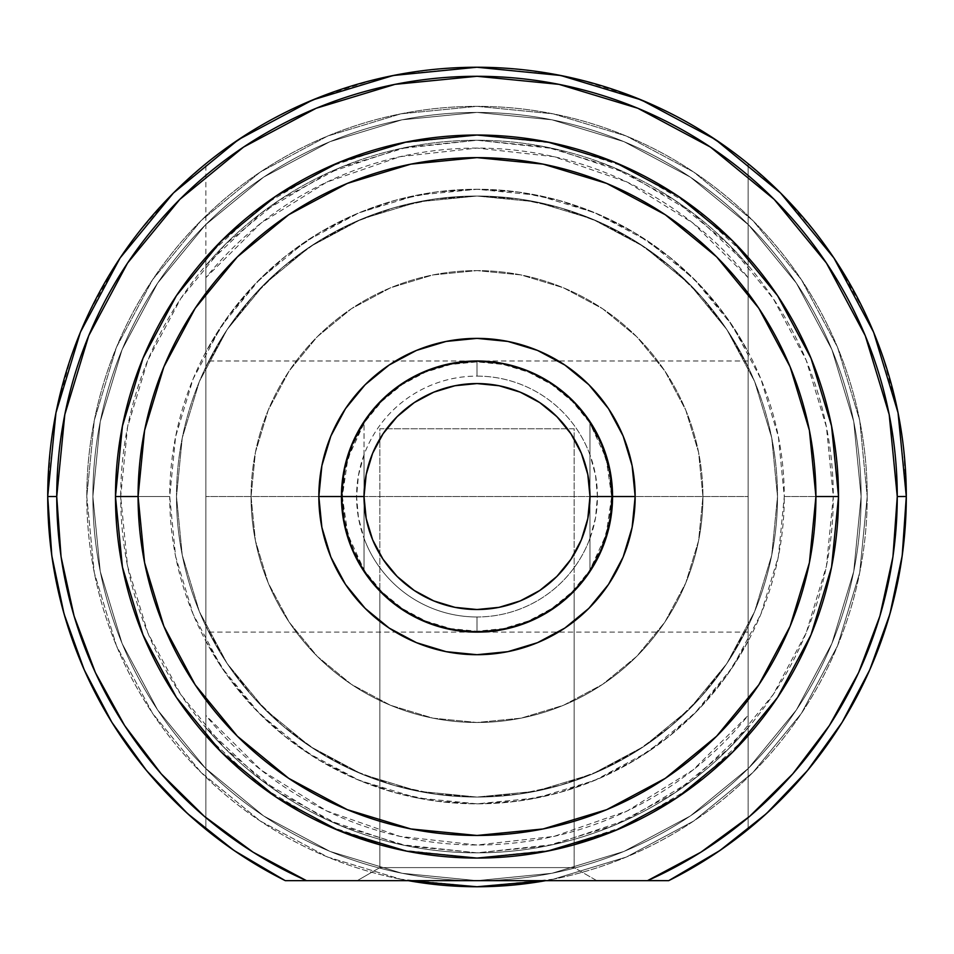 <?xml version="1.0" encoding="UTF-8"?>
<svg xmlns="http://www.w3.org/2000/svg" width="954" height="954" viewBox="0 0 954 954"><rect width="100%" height="100%" fill="white"/><g stroke="black" fill="none" stroke-linecap="round" stroke-linejoin="round"><path stroke-width="0.72" stroke-dasharray="4.77 3.58" d="M729.512 843.73L748.139 829.384A429.3 429.3 0 0 0 748.139 163.706A429.3 429.3 0 0 0 47.7 496.545A429.3 429.3 0 0 1 477 67.245A429.3 429.3 0 0 1 668.718 880.649L477 880.649L596.751 880.649L574.153 867.615L379.847 867.615L574.153 867.615L596.751 880.649L357.249 880.649L379.847 867.615L379.847 428.763L574.153 428.763L574.153 867.615L379.847 867.615L574.153 867.615L574.153 428.763L379.847 428.763L379.847 867.615L357.249 880.649L596.751 880.649L477 880.649A384.116 384.116 0 0 0 861.116 496.545A384.116 384.116 0 0 1 477 880.649A384.116 384.116 0 0 1 92.884 496.545A384.116 384.116 0 0 0 477 880.649L285.282 880.649A429.3 429.3 0 0 1 47.7 496.545A429.3 429.3 0 0 0 285.282 880.649L668.718 880.649L715.631 853.413M748.139 496.545L748.139 360.982L748.139 496.545L205.861 496.545L748.139 496.545L748.139 632.108L748.139 360.982L748.139 496.545L205.861 496.545L205.861 360.982L205.861 632.108L205.861 496.545L748.139 496.545L748.139 632.108L748.139 496.545M251.057 496.545A225.943 225.943 0 0 0 477 722.488A225.943 225.943 0 0 0 702.943 496.545A225.943 225.943 0 0 1 477 722.488A225.943 225.943 0 0 1 251.057 496.545L255.398 540.62L268.253 583.013L289.134 622.08L317.229 656.316L351.466 684.412L390.532 705.292L432.925 718.147L477 722.488L521.075 718.147L563.468 705.292L602.534 684.412L636.771 656.316L664.866 622.08L685.747 583.013L698.602 540.62L702.943 496.545L698.602 452.458L685.747 410.077L664.866 371.011L636.771 336.774L602.534 308.679L563.468 287.798L521.075 274.943L477 270.602L432.925 274.943L390.532 287.798L351.466 308.679L317.229 336.774L289.134 371.011L268.253 410.077L255.398 452.458L251.057 496.545A225.943 225.943 0 0 1 477 270.602A225.943 225.943 0 0 1 702.943 496.545A225.943 225.943 0 0 0 477 270.602A225.943 225.943 0 0 0 251.057 496.545L255.398 452.458L268.253 410.077L289.134 371.011L317.229 336.774L351.466 308.679L390.532 287.798L432.925 274.943L477 270.602L521.075 274.943L563.468 287.798L602.534 308.679L636.771 336.774L664.866 371.011L685.747 410.077L698.602 452.458L702.943 496.545L698.602 540.62L685.747 583.013L664.866 622.08L636.771 656.316L602.534 684.412L563.468 705.292L521.075 718.147L477 722.488L432.925 718.147L390.532 705.292L351.466 684.412L317.229 656.316L289.134 622.08L268.253 583.013L255.398 540.62L251.057 496.545M224.226 149.551L205.861 163.706L205.861 257.425A361.518 361.518 0 0 1 748.139 257.425A361.518 361.518 0 0 0 205.861 257.425A361.518 361.518 0 0 1 748.139 257.425A361.518 361.518 0 0 0 205.861 257.425L262.255 205.718L328.259 167.045L400.93 143.124L477 135.027L406.476 141.979L338.658 162.55L276.147 195.952L221.364 240.909L176.407 295.692L143.005 358.203L122.434 426.021L115.482 496.545A361.518 361.518 0 0 0 477 858.063A361.518 361.518 0 0 0 838.518 496.545A361.518 361.518 0 0 1 477 858.063A361.518 361.518 0 0 1 115.482 496.545L122.434 567.07L143.005 634.887L176.407 697.386L221.364 752.169L276.147 797.139L338.658 830.54L406.476 851.111L477 858.063L400.93 849.966L328.259 826.045L262.255 787.36L205.861 735.665L205.861 715.44A348.472 348.472 0 0 0 748.139 715.44L748.139 735.665A361.518 361.518 0 0 1 205.861 735.665L205.861 727.699A356.295 356.295 0 0 0 748.139 727.699L748.139 735.665A361.518 361.518 0 0 1 205.861 735.665A361.518 361.518 0 0 0 748.139 735.665A361.518 361.518 0 0 1 205.861 735.665A361.518 361.518 0 0 0 748.139 735.665A361.518 361.518 0 0 1 205.861 735.665L205.861 829.384L224.488 843.73M668.826 880.602L668.718 880.649A429.3 429.3 0 0 0 748.139 829.384L748.139 641.148A307.283 307.283 0 0 1 205.861 641.148L205.861 626.122L226.706 662.851L252.476 696.289L282.694 725.779L316.74 750.75L353.958 770.713L393.597 785.249L434.881 794.086L477 797.055L519.119 794.086L560.403 785.249L600.042 770.713L637.26 750.75L671.306 725.779L701.524 696.289L727.294 662.851L748.139 626.122L748.139 641.148L726.185 676.35L699.699 708.273L669.148 736.345L635.102 760.04L598.17 778.941L559.02 792.679L518.392 801.038L477 803.828L435.608 801.038L394.98 792.679L355.83 778.941L318.898 760.04L284.852 736.345L254.301 708.273L227.815 676.35L205.861 641.148L205.861 735.665A361.518 361.518 0 0 0 748.139 735.665L691.745 787.36L625.741 826.045L553.07 849.966L477 858.063L547.524 851.111L615.342 830.54L677.853 797.139L732.636 752.169L777.593 697.386L810.995 634.887L831.566 567.07L838.518 496.545L831.566 426.021L810.995 358.203L777.593 295.692L732.636 240.909L677.853 195.952L615.342 162.55L547.524 141.979L477 135.027L547.524 141.979L615.342 162.55L677.853 195.952L732.636 240.909L777.593 295.692L810.995 358.203L831.566 426.021L838.518 496.545A361.518 361.518 0 0 0 477 135.027A361.518 361.518 0 0 0 115.482 496.545A361.518 361.518 0 0 1 477 135.027A361.518 361.518 0 0 1 838.518 496.545L831.566 567.07L810.995 634.887L777.593 697.386L732.636 752.169L677.853 797.139L615.342 830.54L547.524 851.111L477 858.063L406.476 851.111L338.658 830.54L276.147 797.139L221.364 752.169L176.407 697.386L143.005 634.887L122.434 567.07L115.482 496.545L122.434 426.021L143.005 358.203L176.407 295.692L221.364 240.909L276.147 195.952L338.658 162.55L406.476 141.979L477 135.027L406.476 141.979L338.658 162.55L276.147 195.952L221.364 240.909L176.407 295.692L143.005 358.203L122.434 426.021L115.482 496.545A361.518 361.518 0 0 1 477 135.027A361.518 361.518 0 0 1 838.518 496.545A361.518 361.518 0 0 0 477 135.027A361.518 361.518 0 0 0 115.482 496.545L122.434 567.07L143.005 634.887L176.407 697.386L221.364 752.169L276.147 797.139L338.658 830.54L406.476 851.111L477 858.063L547.524 851.111L615.342 830.54L677.853 797.139L732.636 752.169L777.593 697.386L810.995 634.887L831.566 567.07L838.518 496.545L831.566 426.021L810.995 358.203L777.593 295.692L732.636 240.909L677.853 195.952L615.342 162.55L547.524 141.979L477 135.027L406.476 141.979L338.658 162.55L276.147 195.952L221.364 240.909L176.407 295.692L143.005 358.203L122.434 426.021L115.482 496.545L122.434 567.07L143.052 635.006M477.06 135.027L553.07 143.124L625.741 167.045L691.745 205.718L748.139 257.425A361.518 361.518 0 0 0 205.861 257.425L205.861 351.943L227.815 316.74L254.301 284.805L284.852 256.745L318.898 233.05L355.83 214.149L394.98 200.412L435.608 192.052L477 189.262L518.392 192.052L559.02 200.412L598.17 214.149L635.102 233.05L669.148 256.745L699.699 284.805L726.185 316.74L748.139 351.943L748.139 366.968A300.51 300.51 0 0 0 205.861 366.968A300.51 300.51 0 0 1 748.139 366.968L748.139 265.391L692.234 212.599L626.313 173.044L553.439 148.538L477 140.25L400.561 148.538L327.687 173.044L261.766 212.599L205.861 265.391L205.861 366.968L226.706 330.239L252.476 296.801L282.694 267.299L316.74 242.328L353.958 222.377L393.597 207.841L434.881 199.004L477 196.035L519.119 199.004L560.403 207.841L600.042 222.377L637.26 242.328L671.306 267.299L701.524 296.801L727.294 330.239L748.139 366.968L727.294 330.239L701.524 296.801L671.306 267.299L637.26 242.328L600.042 222.377L560.403 207.841L519.119 199.004L477 196.035L434.881 199.004L393.597 207.841L353.958 222.377L316.74 242.328L282.694 267.299L252.476 296.801L226.706 330.239L205.861 366.968L205.861 351.943A307.283 307.283 0 0 1 748.139 351.943L748.139 163.706L729.774 149.551M703.36 131.771L687.584 122.446L660.132 108.267M632.12 96.247L581.069 80.053M555.824 74.543L477 67.245L398.176 74.543M372.931 80.053L321.88 96.247M293.868 108.267L266.416 122.446L250.64 131.771M205.861 277.65L205.861 715.44L260.955 769.961L326.745 810.96L399.964 836.396L477 845.017L554.035 836.396L627.255 810.96L693.045 769.961L748.139 715.44L748.139 277.65L693.045 223.129L627.255 182.131L554.035 156.695L477 148.073L399.964 156.695L326.745 182.131L260.955 223.129L205.861 277.65L205.861 257.425A361.518 361.518 0 0 1 748.139 257.425L748.139 277.65A348.472 348.472 0 0 0 205.861 277.65L205.861 257.425A361.518 361.518 0 0 1 748.139 257.425L748.139 265.391A356.295 356.295 0 0 0 205.861 265.391L205.861 829.384L205.861 727.699L261.766 780.479L327.687 820.046L400.561 844.552L477 852.84L553.439 844.552L626.313 820.046L692.234 780.479L748.139 727.699L748.139 626.122A300.51 300.51 0 0 1 205.861 626.122A300.51 300.51 0 0 0 748.139 626.122L727.294 662.851L701.524 696.289L671.306 725.779L637.26 750.75L600.042 770.713L560.403 785.249L519.119 794.086L477 797.055L434.881 794.086L393.597 785.249L353.958 770.713L316.74 750.75L282.694 725.779L252.476 696.289L226.706 662.851L205.861 626.122L205.861 735.665L205.861 277.65M238.369 853.413L285.174 880.602M899.336 419.522L903.665 449.036L906.3 496.545L897.261 496.545A420.261 420.261 0 0 0 477 76.284A420.261 420.261 0 0 0 56.739 496.545L61.092 556.909L74.078 616.01L95.412 672.642L124.664 725.624L161.214 773.849L204.323 816.338L253.072 852.184L306.472 880.649L477 880.649L551.937 873.28L623.988 851.421L690.398 815.92L748.604 768.149L796.375 709.943L831.876 643.533L853.735 571.482L861.116 496.545L853.735 421.608L831.876 349.558L796.375 283.147L748.604 224.941L690.398 177.17L623.988 141.669L551.937 119.81L477 112.429L402.063 119.81L330.012 141.669L263.602 177.17L205.396 224.941L157.625 283.147L122.124 349.558L100.265 421.608L92.884 496.545L100.265 571.482L122.124 643.533L157.625 709.943L205.396 768.149L263.602 815.92L330.012 851.421L402.063 873.28L477 880.649L402.063 873.28L330.012 851.421L263.602 815.92L205.396 768.149L157.625 709.943L122.124 643.533L100.265 571.482L92.884 496.545A384.116 384.116 0 0 1 477 112.429A384.116 384.116 0 0 1 861.116 496.545A384.116 384.116 0 0 0 477 112.429A384.116 384.116 0 0 0 92.884 496.545L100.265 421.608L122.124 349.558L157.625 283.147L205.396 224.941L263.602 177.17L330.012 141.669L402.063 119.81L477 112.429L551.937 119.81L623.988 141.669L690.398 177.17L748.604 224.941L796.375 283.147L831.876 349.558L853.735 421.608L861.116 496.545L853.735 571.482L831.876 643.533L796.375 709.943L748.604 768.149L690.398 815.92L623.988 851.421L551.937 873.28L477 880.649L668.718 880.649L285.282 880.649L477 880.649A384.116 384.116 0 0 1 92.884 496.545A384.116 384.116 0 0 0 477 880.649A384.116 384.116 0 0 0 861.116 496.545A384.116 384.116 0 0 1 477 880.649L551.937 873.28L623.988 851.421L690.398 815.92L748.604 768.149L796.375 709.943L831.876 643.533L853.735 571.482L861.116 496.545L853.735 421.608L831.876 349.558L796.375 283.147L748.604 224.941L690.398 177.17L623.988 141.669L551.937 119.81L477 112.429L402.063 119.81L330.012 141.669L263.602 177.17L205.396 224.941L157.625 283.147L122.124 349.558L100.265 421.608L92.884 496.545L100.265 571.482L122.124 643.533L157.625 709.943L205.396 768.149L263.602 815.92L330.012 851.421L402.063 873.28L477 880.649L402.063 873.28L330.012 851.421L263.602 815.92L205.396 768.149L157.625 709.943L122.124 643.533L100.265 571.482L92.884 496.545A384.116 384.116 0 0 1 477 112.429A384.116 384.116 0 0 1 861.116 496.545A384.116 384.116 0 0 0 477 112.429A384.116 384.116 0 0 0 92.884 496.545L100.265 421.608L122.124 349.558L157.625 283.147L205.396 224.941L263.602 177.17L330.012 141.669L402.063 119.81L477 112.429L551.937 119.81L623.988 141.669L690.398 177.17L748.604 224.941L796.375 283.147L831.876 349.558L853.735 421.608L861.116 496.545L853.735 571.482L831.876 643.533L796.375 709.943L748.604 768.149L690.398 815.92L623.988 851.421L551.937 873.28L477 880.649L647.527 880.649A420.261 420.261 0 0 0 897.261 496.545L906.3 496.545L902.866 550.768M176.156 190.287L205.861 163.706L205.861 829.384L194.759 820.023M180.676 807.167L154.298 779.68M143.41 766.754L112.023 722.583L86.337 674.538M79.552 658.832L66.78 623.105M61.569 604.764L53.615 567.594M51.134 550.768L47.7 496.545L50.335 449.036L54.664 419.522M56.68 409.218L71.24 356.331L77.751 338.753M82.867 326.375L89.247 312.292L117.425 262.016M124.175 251.975L139.284 231.5L172.471 193.948M748.139 735.665L748.139 163.706L748.139 735.665M759.241 820.023L748.139 829.384L748.139 163.706L777.844 190.287M781.529 193.948L814.716 231.5L829.825 251.975M836.575 262.016L864.753 312.292L871.133 326.375M876.249 338.753L882.76 356.331L897.32 409.218M900.385 567.594L892.431 604.764M887.22 623.105L874.448 658.832M867.663 674.538L841.977 722.583L810.59 766.754M799.702 779.68L773.324 807.167M205.861 496.545L205.861 632.108L205.861 496.545M574.153 428.763L379.847 428.763L574.153 428.763M867.21 496.545A390.21 390.21 0 0 1 545.736 880.649L553.129 879.254L477 886.755L400.871 879.254L327.675 857.05L260.215 820.989L201.079 772.466L152.557 713.33L116.495 645.87L94.291 572.674L86.79 496.545A390.21 390.21 0 0 0 477 886.755A390.21 390.21 0 0 0 867.21 496.545L859.709 572.674L837.505 645.87L801.443 713.33L752.921 772.466L693.785 820.989L626.325 857.05L553.129 879.254L626.325 857.05L693.785 820.989L752.921 772.466L801.443 713.33L837.505 645.87L859.709 572.674L867.21 496.545A390.21 390.21 0 0 0 477 106.335A390.21 390.21 0 0 0 86.79 496.545L94.291 420.416L116.495 347.22L152.557 279.76L201.079 220.624L260.215 172.102L327.675 136.04L400.871 113.836L477 106.335L553.129 113.836L626.325 136.04L693.785 172.102L752.921 220.624L801.443 279.76L837.505 347.22L859.709 420.416L867.21 496.545L859.709 420.416L837.505 347.22L801.443 279.76L752.921 220.624L693.785 172.102L626.325 136.04L553.129 113.836L477 106.335L400.871 113.836L327.675 136.04L260.215 172.102L201.079 220.624L152.557 279.76L116.495 347.22L94.291 420.416L86.79 496.545A390.21 390.21 0 0 1 477 106.335A390.21 390.21 0 0 1 867.21 496.545M408.264 880.649A390.21 390.21 0 0 1 86.79 496.545L94.291 572.674L116.495 645.87L152.557 713.33L201.079 772.466L260.215 820.989L327.675 857.05L400.871 879.254L408.264 880.649M176.466 697.469L221.364 752.169L276.147 797.139L338.658 830.54L406.476 851.111L477 858.063L547.524 851.111L615.461 830.493M559.39 604.204L546.01 613.231L531.807 620.541L515.291 626.587L496.748 630.666L477.155 632.108L457.467 630.701L438.876 626.647L422.252 620.565L401.884 609.403L387.598 598.456L379.847 591.086L379.847 844.755L406.476 851.111L379.847 844.767L379.847 867.615L357.249 880.649L596.751 880.649L574.153 867.615L379.847 867.615L574.153 867.615L574.153 591.086L565.257 599.446M732.767 752.038L677.853 797.139L732.636 752.169L777.593 697.386L810.995 634.887L831.566 567.07L838.518 496.545L831.566 426.021L810.948 358.084M777.534 295.621L732.636 240.909L677.853 195.952L615.342 162.55L547.524 141.979L477 135.027L547.524 141.979L615.342 162.55L677.853 195.952L732.767 241.052M276.231 797.186L221.364 752.169L176.407 697.386L143.005 634.887L122.434 567.07L143.005 634.887L176.407 697.386L143.005 634.887L122.434 567.07L115.482 496.545A361.518 361.518 0 0 0 477 858.063A361.518 361.518 0 0 0 838.518 496.545A361.518 361.518 0 0 1 477 858.063A361.518 361.518 0 0 1 115.482 496.545A361.518 361.518 0 0 0 477 858.063A361.518 361.518 0 0 0 838.518 496.545L833.295 496.545A356.295 356.295 0 0 1 477 852.84A356.295 356.295 0 0 1 120.705 496.545L169.717 496.545A307.283 307.283 0 0 0 477 803.828A307.283 307.283 0 0 0 784.283 496.545L838.518 496.545A361.518 361.518 0 0 1 477 858.063A361.518 361.518 0 0 1 115.482 496.545A361.518 361.518 0 0 0 477 858.063A361.518 361.518 0 0 0 838.518 496.545A361.518 361.518 0 0 1 477 858.063A361.518 361.518 0 0 1 115.482 496.545A361.518 361.518 0 0 0 477 858.063A361.518 361.518 0 0 0 838.518 496.545A361.518 361.518 0 0 1 477 858.063A361.518 361.518 0 0 1 115.482 496.545A361.518 361.518 0 0 0 477 858.063A361.518 361.518 0 0 0 838.518 496.545L831.566 567.07L838.518 496.545A361.518 361.518 0 0 0 477 135.027A361.518 361.518 0 0 0 115.482 496.545L122.434 426.021L115.482 496.545A361.518 361.518 0 0 1 477 135.027A361.518 361.518 0 0 1 838.518 496.545A361.518 361.518 0 0 0 477 135.027A361.518 361.518 0 0 0 115.482 496.545L122.434 567.07L115.482 496.545A361.518 361.518 0 0 1 477 135.027A361.518 361.518 0 0 1 838.518 496.545L831.566 426.021L838.518 496.545A361.518 361.518 0 0 0 477 135.027A361.518 361.518 0 0 0 115.482 496.545A361.518 361.518 0 0 1 477 135.027A361.518 361.518 0 0 1 838.518 496.545L784.283 496.545L778.381 436.598L760.898 378.953L732.505 325.827L694.285 279.26L647.718 241.04L594.592 212.647L536.947 195.165L477 189.262L417.053 195.165L359.408 212.647L306.282 241.04L259.715 279.26L221.495 325.827L193.102 378.953L175.619 436.598L169.717 496.545L175.619 556.492L193.102 614.137L221.495 667.263L259.715 713.83L306.282 752.05L359.408 780.444L417.053 797.926L477 803.828L536.947 797.926L594.592 780.444L647.718 752.05L694.285 713.83L732.505 667.263L760.898 614.137L778.381 556.492L784.283 496.545A307.283 307.283 0 0 0 477 189.262A307.283 307.283 0 0 0 169.717 496.545L115.482 496.545L120.705 496.545L127.55 427.034L147.822 360.195L180.747 298.59L225.061 244.606L279.057 200.292L340.65 167.367L407.489 147.095L477 140.25L546.511 147.095L613.35 167.367L674.943 200.292L728.939 244.606L773.253 298.59L806.178 360.195L826.45 427.034L833.295 496.545L826.45 566.056L806.178 632.896L773.253 694.488L728.939 748.485L674.943 792.798L613.35 825.723L546.511 845.995L477 852.84L407.489 845.995L340.65 825.723L279.057 792.798L225.061 748.485L180.747 694.488L147.822 632.896L127.55 566.056L120.705 496.545A356.295 356.295 0 0 1 477 140.25A356.295 356.295 0 0 1 833.295 496.545L838.518 496.545A361.518 361.518 0 0 0 477 135.027A361.518 361.518 0 0 0 115.482 496.545A361.518 361.518 0 0 0 477 858.063A361.518 361.518 0 0 0 838.518 496.545A361.518 361.518 0 0 1 477 858.063A361.518 361.518 0 0 1 115.482 496.545L122.434 426.021L143.005 358.203L176.466 295.621M612.563 496.545A135.563 135.563 0 0 0 477 360.982A135.563 135.563 0 0 0 341.437 496.545A135.563 135.563 0 0 1 477 360.982A135.563 135.563 0 0 1 612.563 496.545A135.563 135.563 0 0 0 477 360.982A135.563 135.563 0 0 0 341.437 496.545A135.563 135.563 0 0 0 477 632.108A135.563 135.563 0 0 0 612.563 496.545A135.563 135.563 0 0 1 477 632.108A135.563 135.563 0 0 1 341.437 496.545L344.036 470.095L351.752 444.659L364.285 421.227L381.135 400.68L401.682 383.818L425.114 371.297L450.55 363.581L477 360.982L503.45 363.581L528.886 371.297L552.318 383.818L572.865 400.68L589.715 421.227L602.248 444.659L609.964 470.095L612.563 496.545L609.964 522.995L602.248 548.419L589.715 571.863L572.865 592.41L552.318 609.26L528.886 621.793L503.45 629.509L477 632.108L450.55 629.509L425.114 621.793L401.682 609.26L381.135 592.41L364.285 571.863L351.752 548.419L344.036 522.995L341.437 496.545A135.563 135.563 0 0 0 477 632.108A135.563 135.563 0 0 0 612.563 496.545A135.563 135.563 0 0 1 477 632.108A135.563 135.563 0 0 1 341.437 496.545A135.563 135.563 0 0 0 477 632.108A135.563 135.563 0 0 0 612.563 496.545A135.563 135.563 0 0 1 477 632.108L477 616.976A120.431 120.431 0 0 0 589.977 454.831A120.431 120.431 0 0 0 477 376.114L477 360.982A135.563 135.563 0 0 1 612.563 496.545A135.563 135.563 0 0 0 477 360.982A135.563 135.563 0 0 0 341.437 496.545A135.563 135.563 0 0 0 477 632.108A135.563 135.563 0 0 0 612.563 496.545A135.563 135.563 0 0 0 477 360.982A135.563 135.563 0 0 0 341.437 496.545A135.563 135.563 0 0 1 477 360.982L477 361.876A134.669 134.669 0 0 0 364.023 423.254L364.023 454.831A120.431 120.431 0 0 1 589.977 454.831L589.977 423.254L606.124 458.325L611.669 496.545A134.669 134.669 0 0 0 477 361.876A134.669 134.669 0 0 0 342.331 496.545L347.876 458.325L364.023 423.254A134.669 134.669 0 0 1 589.977 423.254A134.669 134.669 0 0 0 477 361.876L477 376.114A120.431 120.431 0 0 0 364.023 538.259L364.023 569.836A134.669 134.669 0 0 0 589.977 569.836L589.977 538.259A120.431 120.431 0 0 1 364.023 538.259A120.431 120.431 0 0 0 477 616.976L477 632.108A135.563 135.563 0 0 1 341.437 496.545A135.563 135.563 0 0 1 477 360.982A135.563 135.563 0 0 1 612.563 496.545L609.964 470.095L602.248 444.659L589.715 421.227L572.865 400.68L552.318 383.818L528.886 371.297L503.45 363.581L477 360.982L450.55 363.581L425.114 371.297L401.682 383.818L381.135 400.68L364.285 421.227L351.752 444.659L344.036 470.095L341.437 496.545L344.036 522.995L351.752 548.419L364.285 571.863L381.135 592.41L401.682 609.26L425.114 621.793L450.55 629.509L477 632.108L503.45 629.509L528.886 621.793L552.318 609.26L572.865 592.41L589.715 571.863L602.248 548.419L609.964 522.995L612.563 496.497M243.52 147.107L179.829 199.374L127.562 263.054L88.734 335.713L64.812 414.561L56.739 496.545L47.7 496.545A429.3 429.3 0 0 1 477 67.245A429.3 429.3 0 0 1 668.718 880.649L647.527 880.649L700.928 852.184L749.677 816.338L792.786 773.849L829.336 725.624L858.588 672.642L879.922 616.01L892.908 556.909L897.261 496.545L889.188 414.561L865.266 335.713L826.438 263.054L774.171 199.374L710.48 147.107L637.832 108.267L558.984 84.357L477 76.284L395.016 84.357M777.51 496.545A300.51 300.51 0 0 1 477 797.055A300.51 300.51 0 0 1 176.49 496.545A300.51 300.51 0 0 0 477 797.055A300.51 300.51 0 0 0 777.51 496.545L771.738 437.922L754.638 381.54L726.865 329.595L689.492 284.053L643.95 246.681L592.005 218.907L535.623 201.807L477 196.035L418.377 201.807L361.995 218.907L310.05 246.681L264.508 284.053L227.135 329.595L199.362 381.54L182.262 437.922L176.49 496.545L182.262 555.168L199.362 611.55L227.135 663.495L264.508 709.037L310.05 746.41L361.995 774.183L418.377 791.283L477 797.055L535.623 791.283L592.005 774.183L643.95 746.41L689.492 709.037L726.865 663.495L754.638 611.55L771.738 555.168L777.51 496.545A300.51 300.51 0 0 0 477 196.035A300.51 300.51 0 0 0 176.49 496.545A300.51 300.51 0 0 1 477 196.035A300.51 300.51 0 0 1 777.51 496.545L771.738 555.168L754.638 611.55L726.865 663.495L689.492 709.037L643.95 746.41L592.005 774.183L535.623 791.283L477 797.055L418.377 791.283L361.995 774.183L310.05 746.41L264.508 709.037L227.135 663.495L199.362 611.55L182.262 555.168L176.49 496.545L182.262 437.922L199.362 381.54L227.135 329.595L264.508 284.053L310.05 246.681L361.995 218.907L418.377 201.807L477 196.035L535.623 201.807L592.005 218.907L643.95 246.681L689.492 284.053L726.865 329.595L754.638 381.54L771.738 437.922L777.51 496.545M668.718 880.649A429.3 429.3 0 0 0 477 67.245A429.3 429.3 0 0 0 285.282 880.649A429.3 429.3 0 0 1 47.7 496.545L56.739 496.545A420.261 420.261 0 0 0 306.472 880.649L668.718 880.649M176.359 295.776L143.005 358.203L176.407 295.692L221.364 240.909L276.147 195.952L338.658 162.55L406.476 141.979L476.905 135.027M571.541 593.698L557.589 605.563L574.153 591.086L572.15 593.114L574.153 591.086L574.153 844.755L547.524 851.111L477 858.063L406.619 851.147M732.72 241.004L777.593 295.692L810.995 358.203L831.566 426.021L810.995 358.203L777.51 295.573M677.936 196.011L732.636 240.909L777.593 295.692L732.541 240.825M615.497 162.609L677.853 195.952L732.636 240.909L677.757 195.892M477.095 135.027L547.524 141.979L615.342 162.55L547.524 141.979L615.342 162.55L677.853 195.952L615.187 162.478M547.524 141.979L477 135.027L547.501 141.967M406.499 141.967L338.503 162.609M338.813 162.478L276.064 196.011M276.243 195.892L221.364 240.909L176.407 295.692L221.364 240.909L276.147 195.952L338.658 162.55L406.476 141.979L477 135.027M221.459 240.825L276.147 195.952L338.658 162.55L406.476 141.979M143.005 634.887L176.407 697.386L221.364 752.169L176.514 697.541M276.016 797.043L221.495 752.301M406.332 851.087L477.167 858.063M476.833 858.063L547.524 851.111L615.342 830.54L677.984 797.043M547.381 851.147L477 858.063L406.476 851.111L338.658 830.54L276.147 797.139L338.658 830.54L276.147 797.139L221.364 752.169L276.147 797.139M777.486 697.541L810.995 634.887L831.566 567.07L810.995 634.887L777.593 697.386L732.636 752.169L777.593 697.386L732.636 752.169L677.853 797.139L732.636 752.169L677.853 797.139L615.342 830.54L547.524 851.111L477 858.063L406.476 851.111L338.658 830.54M574.153 844.767L574.153 867.615L379.847 867.615L379.847 591.086L396.423 605.563L408.062 613.279L422.252 620.565L438.876 626.647L457.467 630.701L477.155 632.108L496.748 630.666L515.291 626.587L531.807 620.541L546.01 613.231L531.748 620.565L515.1 626.647L496.509 630.701L476.833 632.108L457.109 630.642L438.554 626.551L422.133 620.517L407.942 613.207L396.363 605.528L381.827 593.09L392.535 602.594M557.589 605.563L545.974 613.255L557.625 605.54L567.797 597.216M357.249 880.649L453.639 880.649L357.249 880.649L379.847 867.615L574.153 867.615L596.751 880.649L357.249 880.649M394.61 604.204L407.942 613.207L422.133 620.517L438.554 626.551L457.109 630.642L476.833 632.108L496.509 630.701L515.1 626.647L531.748 620.565L552.187 609.356M364.023 454.831L358.454 475.354L356.569 496.545L358.454 517.736L364.023 538.259L364.023 454.831L364.023 569.836L364.023 454.831M589.977 538.259L595.546 517.736L597.431 496.545L595.546 475.354L589.977 454.831L589.977 538.259L589.977 423.254L589.977 538.259M342.331 496.545L344.919 522.816L352.586 548.073L365.036 571.363L381.779 591.766L402.183 608.509L425.46 620.959L450.729 628.626L477 631.214L503.271 628.626L528.54 620.959L551.817 608.509L572.221 591.766L588.964 571.363L601.414 548.073L609.081 522.816L611.669 496.545L609.081 470.274L601.414 445.005L588.964 421.728L572.221 401.324L551.817 384.569L528.54 372.132L503.271 364.464L477 361.876L450.729 364.464L425.46 372.132L402.183 384.569L381.779 401.324L365.036 421.728L352.586 445.005L344.919 470.274L342.331 496.545A134.669 134.669 0 0 0 477 631.214A134.669 134.669 0 0 0 611.669 496.545L606.124 534.765L589.977 569.836A134.669 134.669 0 0 1 364.023 569.836L347.876 534.765L342.331 496.545L343.726 477.238L347.876 458.325L354.685 440.211L364.023 423.254L364.023 569.836L354.685 552.879L347.876 534.765L343.726 515.852L342.331 496.545M589.977 423.254L599.315 440.211L606.124 458.325L610.274 477.238L611.669 496.545L610.274 515.852L606.124 534.765L599.315 552.879L589.977 569.836L589.977 423.254M777.593 295.692L810.995 358.203L831.566 426.021L838.518 496.545L831.566 567.07L810.995 634.887L777.593 697.386M122.434 567.07L115.482 496.545A361.518 361.518 0 0 1 477 135.027A361.518 361.518 0 0 1 838.518 496.545A361.518 361.518 0 0 0 477 135.027A361.518 361.518 0 0 0 115.482 496.545L122.434 426.021L143.005 358.203M831.566 426.021L838.518 496.545L831.566 567.07M677.853 797.139L615.342 830.54L547.524 851.111M748.139 360.982L205.861 360.982M748.139 632.108L205.861 632.108"/><path stroke-width="1.43" d="M729.774 149.551L703.36 131.771M660.132 108.267L632.12 96.247M581.069 80.053L555.824 74.543M398.176 74.543L372.931 80.053M321.88 96.247L293.868 108.267M250.64 131.771L224.226 149.551M224.488 843.73L238.369 853.413M285.007 880.518L234.088 850.515L187.556 813.595L146.558 770.605L111.892 722.369L84.214 669.803L64.061 613.935L51.814 555.8L47.7 496.545L55.952 412.796L80.374 332.254L120.049 258.033L173.437 192.982L238.488 139.594L312.709 99.92L393.251 75.497L476.857 67.245M715.631 853.413L729.512 843.73M477 67.245L560.749 75.497L641.291 99.92L715.405 139.522M715.512 139.594L780.563 192.982L833.891 257.95M833.951 258.033L873.625 332.254L898.048 412.796L906.3 496.545L902.186 555.8L889.939 613.935L869.786 669.803L842.108 722.369L807.442 770.605L766.444 813.595L719.912 850.515L668.718 880.649A429.3 429.3 0 0 0 477 67.245A429.3 429.3 0 0 0 285.282 880.649L306.472 880.649A420.261 420.261 0 0 1 56.739 496.545L47.7 496.545L56.739 496.545A420.261 420.261 0 0 1 477 76.284A420.261 420.261 0 0 1 897.261 496.545L906.3 496.545A429.3 429.3 0 0 1 668.718 880.649L647.659 880.59M194.759 820.023L180.676 807.167M154.298 779.68L143.41 766.754M86.337 674.538L79.552 658.832M66.78 623.105L61.569 604.764M53.615 567.594L51.134 550.768M54.664 419.522L56.68 409.218M77.751 338.753L82.867 326.375M117.425 262.016L124.175 251.975M172.471 193.948L176.156 190.287M777.844 190.287L781.529 193.948M829.825 251.975L836.575 262.016M871.133 326.375L876.249 338.753M897.32 409.218L899.336 419.522M906.3 496.474L897.261 496.545L892.944 556.647M902.866 550.768L900.385 567.594M892.431 604.764L887.22 623.105M874.448 658.832L867.663 674.538M810.59 766.754L799.702 779.68M773.324 807.167L759.241 820.023M545.736 880.649A390.21 390.21 0 0 1 408.264 880.649L477 886.755L545.736 880.649M143.052 635.006L176.407 697.386L143.005 634.887L122.434 567.07L143.005 634.887M276.147 797.139L338.658 830.54L379.847 844.767L338.658 830.54L276.231 797.186M615.461 830.493L677.853 797.139L615.342 830.54L574.153 844.767M810.948 358.084L777.593 295.692L810.995 358.203L831.566 426.021L810.995 358.203L777.593 295.692M176.407 295.692L143.005 358.203L122.434 426.021L143.005 358.203L176.359 295.776M635.161 496.545L612.563 496.545L635.161 496.545L632.12 465.683L623.129 436.014L608.509 408.67L588.833 384.7L564.875 365.036L537.531 350.416L507.862 341.425L477 338.384L446.138 341.425L416.469 350.416L389.125 365.036L365.167 384.7L345.491 408.67L330.871 436.014L321.88 465.683L318.839 496.545A158.161 158.161 0 0 1 477 338.384A158.161 158.161 0 0 1 635.161 496.545A158.161 158.161 0 0 1 477 654.706A158.161 158.161 0 0 1 318.839 496.545L321.88 527.395L330.871 557.076L345.491 584.42L365.167 608.378L389.125 628.054L416.469 642.674L446.138 651.665L477 654.706L507.862 651.665L537.531 642.674L564.875 628.054L588.833 608.378L608.509 584.42L623.129 557.076L632.12 527.395L635.161 496.545M341.437 496.545L318.839 496.545L341.437 496.545A135.563 135.563 0 0 0 477 632.108A135.563 135.563 0 0 0 612.563 496.545L589.977 496.545A112.977 112.977 0 0 1 477 609.523A112.977 112.977 0 0 1 364.023 496.545L341.437 496.545A135.563 135.563 0 0 1 477 360.982A135.563 135.563 0 0 1 612.563 496.545A135.563 135.563 0 0 1 477 632.108A135.563 135.563 0 0 1 341.437 496.545L364.023 496.545L366.193 474.508L372.62 453.317L383.067 433.784L397.114 416.659L414.239 402.612L433.772 392.166L454.963 385.738L477 383.568L499.037 385.738L520.228 392.166L539.761 402.612L556.886 416.659L570.933 433.784L581.38 453.317L587.807 474.508L589.977 496.545L587.807 518.582L581.38 539.773L570.933 559.306L556.886 576.431L539.761 590.478L520.228 600.913L499.037 607.352L477 609.523L454.963 607.352L433.772 600.913L414.239 590.478L397.114 576.431L383.067 559.306L372.62 539.773L366.193 518.582L364.023 496.545A112.977 112.977 0 0 1 477 383.568A112.977 112.977 0 0 1 589.977 496.545L612.563 496.545A135.563 135.563 0 0 0 477 360.982A135.563 135.563 0 0 0 341.437 496.545L344.036 470.095L351.752 444.659L364.285 421.227L381.135 400.68L401.682 383.818L425.114 371.297L450.55 363.581L477 360.982L503.45 363.581L528.886 371.297L552.318 383.818L572.865 400.68L589.715 421.227L602.248 444.659L609.964 470.095L612.563 496.545L609.964 522.995L602.248 548.419L589.715 571.863L572.865 592.41L552.318 609.26L528.886 621.793L503.45 629.509L477 632.108L450.55 629.509L425.114 621.793L401.682 609.26L381.135 592.41L364.285 571.863L351.752 548.419L344.036 522.995L341.437 496.545M565.257 599.446L559.39 604.204M831.566 567.07L810.995 634.887L831.566 567.07L838.518 496.545L815.92 496.545A338.92 338.92 0 0 1 477 835.465A338.92 338.92 0 0 1 138.08 496.545L115.482 496.545A361.518 361.518 0 0 0 477 858.063A361.518 361.518 0 0 0 838.518 496.545A361.518 361.518 0 0 1 477 858.063A361.518 361.518 0 0 1 115.482 496.545L122.434 567.07M700.773 852.28L647.527 880.649L285.282 880.649A429.3 429.3 0 0 1 477 67.245A429.3 429.3 0 0 1 906.3 496.545M176.466 295.621L221.233 241.052M732.767 241.052L777.534 295.621M777.593 697.386L810.995 634.887L777.641 697.314M777.534 697.469L732.767 752.038M221.233 752.038L176.466 697.469M892.908 556.909L879.922 616.01L858.588 672.642L829.36 725.589M897.261 496.724L897.261 496.545A420.261 420.261 0 0 1 647.527 880.649L668.718 880.649M395.016 84.357L316.168 108.267L243.52 147.107L316.168 108.267L395.016 84.357L477 76.284L558.984 84.357L637.832 108.267L710.48 147.107L774.171 199.374L826.438 263.054L865.266 335.713L889.188 414.561L897.261 496.545M61.056 556.647L56.739 496.724M647.527 880.649L306.472 880.649L253.072 852.184L204.323 816.338L161.214 773.849L124.664 725.624L95.412 672.642L74.078 616.01L61.092 556.909M56.739 496.545L64.812 414.561L88.734 335.713L127.562 263.054L179.829 199.374L243.52 147.107M829.336 725.624L792.786 773.849L749.677 816.338L700.928 852.184M143.005 358.203L122.434 426.021L115.482 496.545A361.518 361.518 0 0 1 477 135.027A361.518 361.518 0 0 1 838.518 496.545L831.566 426.021M777.51 295.573L732.72 241.004M732.541 240.825L677.936 196.011M677.757 195.892L615.497 162.609M615.187 162.478L547.56 141.979M547.501 141.967L477.095 135.027M476.905 135.027L406.499 141.967M406.44 141.979L338.813 162.478M338.503 162.609L276.243 195.892M276.064 196.011L221.459 240.825M221.28 241.004L176.49 295.573M176.514 697.541L221.245 752.05M221.495 752.301L276.016 797.043M338.658 830.54L406.332 851.087M406.619 851.147L476.833 858.063M477.167 858.063L547.381 851.147M547.524 851.111L615.342 830.54L677.853 797.139M677.984 797.043L732.505 752.301M732.755 752.05L777.486 697.541M815.92 496.545L809.409 562.669L790.127 626.241L758.8 684.841L716.657 736.202L665.296 778.345L606.696 809.672L543.124 828.954L477 835.465L410.876 828.954L347.304 809.672L288.704 778.345L237.343 736.202L195.2 684.841L163.873 626.241L144.591 562.669L138.08 496.545L144.591 430.421L163.873 366.849L195.2 308.249L237.343 256.888L288.704 214.745L347.304 183.418L410.876 164.136L477 157.625L543.124 164.136L606.696 183.418L665.296 214.745L716.657 256.888L758.8 308.249L790.127 366.849L809.409 430.421L815.92 496.545L838.518 496.545A361.518 361.518 0 0 0 477 135.027A361.518 361.518 0 0 0 115.482 496.545L138.08 496.545A338.92 338.92 0 0 1 477 157.625A338.92 338.92 0 0 1 815.92 496.545M567.797 597.216L571.541 593.698M552.127 609.391L557.589 605.563M392.535 602.594L394.61 604.204"/></g></svg>
